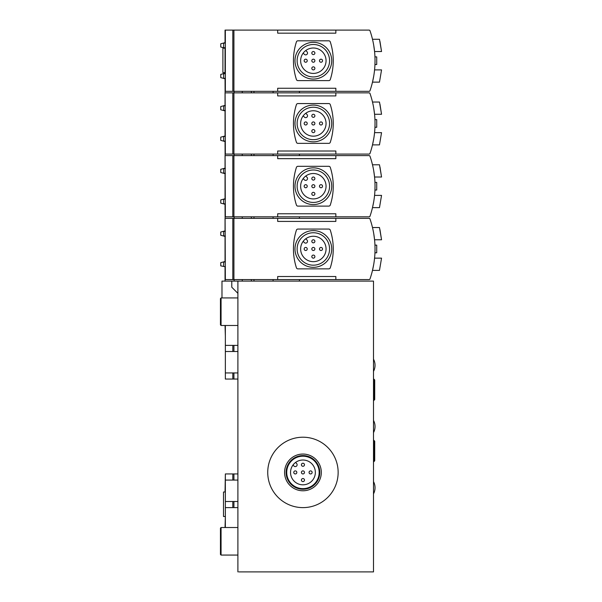 <?xml version="1.0" encoding="UTF-8"?>
<svg xmlns="http://www.w3.org/2000/svg" width="602" height="602" viewBox="0 0 602 602"><rect width="100%" height="100%" fill="white"/><g stroke="black" fill="none" stroke-linecap="round" stroke-linejoin="round"><path stroke-width="0.9" d="M225.351 527.518L225.351 473.947L232.816 473.947L232.816 480.072L225.351 480.072M225.351 501.496L232.816 501.496L232.816 507.621L225.351 507.621M232.816 507.621L233.922 507.621L233.922 501.496L232.816 501.496M221.98 297.937L221.98 281.104L231.778 281.104L231.778 287.222L237.895 293.347L237.895 281.104L237.895 571.9L237.895 555.067L221.062 555.067L221.062 527.518L237.895 527.518L237.895 507.621L233.922 507.621M237.895 507.621L237.895 480.072L232.816 480.072M233.922 501.496L237.895 501.496M233.922 480.072L233.922 473.947L232.816 473.947M237.895 480.072L237.895 473.947L233.922 473.947M225.351 372.931L232.816 372.931L232.816 379.057L225.351 379.057L225.351 325.486M225.351 345.382L232.816 345.382L232.816 351.508L225.351 351.508M232.816 379.057L233.922 379.057L233.922 372.931L232.816 372.931M232.816 351.508L233.922 351.508L233.922 345.382L232.816 345.382M233.922 372.931L237.895 372.931L237.895 351.508L233.922 351.508M237.895 372.931L237.895 379.057L233.922 379.057M237.895 351.508L237.895 325.486L221.062 325.486L221.062 297.937L237.895 297.937L237.895 293.347M233.922 345.382L237.895 345.382M231.778 281.104L242.335 281.104M304.477 464.767A1.528 1.528 0 0 0 302.181 463.442A1.528 1.528 0 0 0 302.181 466.091A1.528 1.528 0 0 0 304.477 464.767M304.477 472.419A1.528 1.528 0 0 0 302.181 471.095A1.528 1.528 0 0 0 302.181 473.744A1.528 1.528 0 0 0 304.477 472.419M296.824 472.419A1.528 1.528 0 0 0 294.528 471.095A1.528 1.528 0 0 0 294.528 473.744A1.528 1.528 0 0 0 296.824 472.419M312.129 472.419A1.528 1.528 0 0 0 309.834 471.095A1.528 1.528 0 0 0 309.834 473.744A1.528 1.528 0 0 0 312.129 472.419M304.477 480.072A1.528 1.528 0 0 0 302.181 478.74A1.528 1.528 0 0 0 302.181 481.397A1.528 1.528 0 0 0 304.477 480.072M292.978 465.045L293.987 466.053A1.836 1.836 0 0 0 296.583 466.053A1.836 1.836 0 0 0 296.583 463.457L295.574 462.449A12.394 12.394 0 0 1 314.244 467.31A12.394 12.394 0 0 1 305.553 484.535A12.394 12.394 0 0 1 295.574 462.449M225.043 325.486L225.351 335.893M225.351 473.947L225.043 492.007M237.895 281.104L373.503 281.104L373.503 571.9L238.813 571.9M225.351 517.11L225.043 527.518M225.351 360.997L225.351 379.057M251.824 281.104L273.097 281.104L273.097 279.576M373.503 549.709L373.503 532.875M373.503 320.129L373.503 303.295M338.143 472.419A35.202 35.202 0 0 0 285.34 441.928A35.202 35.202 0 0 0 285.34 502.903A35.202 35.202 0 0 0 338.143 472.419M221.062 325.486L220.452 324.877L220.452 298.554L221.062 297.937M221.062 555.067L220.452 554.45L220.452 528.127L221.062 527.518M321.31 472.419A18.369 18.369 0 0 0 293.761 456.512A18.369 18.369 0 0 0 293.761 488.32A18.369 18.369 0 0 0 321.31 472.419M319.782 472.419A16.833 16.833 0 0 0 294.528 457.836A16.833 16.833 0 0 0 294.528 486.995A16.833 16.833 0 0 0 319.782 472.419M319.165 472.419A16.224 16.224 0 0 0 294.829 458.37A16.224 16.224 0 0 0 294.829 486.469A16.224 16.224 0 0 0 319.165 472.419M374.722 441.198L373.503 439.972L373.503 462.012L374.722 460.786L374.722 441.198L374.722 460.786M373.503 378.748L373.503 400.789L374.722 399.562L374.722 379.975L373.503 378.748M373.729 233.553L374.572 239.777L381.548 239.777L379.478 227.533L372.495 227.533M225.043 266.694L220.753 265.873L220.753 262.66L225.043 261.516L225.043 236.413L220.753 235.262L220.753 232.048L225.043 230.905L225.043 218.353L233.922 218.353L233.922 279.576L277.688 279.576L277.688 276.514L335.848 276.514L335.848 279.576L369.056 279.576A0.918 0.918 0 0 0 369.831 279.14A91.737 91.737 0 0 1 369.786 279.268L369.884 279.268A91.828 91.828 0 0 0 369.884 218.661L369.786 218.661A91.737 91.737 0 0 1 369.831 218.782A0.918 0.918 0 0 0 369.056 218.353L335.848 218.353L335.848 221.416L277.688 221.416L277.688 218.353L335.848 218.353M374.948 245.134L376.717 245.134L376.717 252.787L374.948 252.787L375.031 248.965M373.744 264.286L372.495 270.388L379.478 270.388L381.548 258.145L374.572 258.145M233.922 218.353L277.688 218.353M225.043 203.943L225.351 279.576L233.922 279.576M277.688 279.576L335.848 279.576M253.969 281.104L253.969 279.576M234.208 281.104L234.073 279.576M273.097 281.104L299.427 281.104L299.427 279.576M242.335 279.576L242.2 281.104L251.365 281.104L251.365 279.576M225.043 281.104L225.043 267.025M225.351 231.176L223.666 231.499C219.858 232.229 219.858 232.229 223.666 231.499L223.666 235.818C219.858 235.089 219.858 235.089 223.666 235.818C219.858 235.089 219.858 235.089 223.666 235.818L225.351 236.135M225.351 261.787L223.666 262.111C219.858 262.841 219.858 262.841 223.666 262.111L223.666 266.43C219.858 265.693 219.858 265.693 223.666 266.43L225.351 266.746M314.884 241.312A1.528 1.528 0 0 0 312.588 239.987A1.528 1.528 0 0 0 312.588 242.636A1.528 1.528 0 0 0 314.884 241.312M314.884 248.965A1.528 1.528 0 0 0 312.588 247.64A1.528 1.528 0 0 0 312.588 250.289A1.528 1.528 0 0 0 314.884 248.965M307.231 248.965A1.528 1.528 0 0 0 304.936 247.64A1.528 1.528 0 0 0 304.936 250.289A1.528 1.528 0 0 0 307.231 248.965M322.537 248.965A1.528 1.528 0 0 0 320.241 247.64A1.528 1.528 0 0 0 320.241 250.289A1.528 1.528 0 0 0 322.537 248.965M314.884 256.618A1.528 1.528 0 0 0 312.588 255.293A1.528 1.528 0 0 0 312.588 257.942A1.528 1.528 0 0 0 314.884 256.618M303.167 241.372L304.394 242.598A1.836 1.836 0 0 0 306.99 242.598A1.836 1.836 0 0 0 306.99 240.002L305.763 238.776A12.702 12.702 0 0 1 324.914 243.705A12.702 12.702 0 0 1 316.042 261.381A12.702 12.702 0 0 1 305.763 238.776M329.572 248.965A16.224 16.224 0 0 0 305.237 234.915A16.224 16.224 0 0 0 305.237 263.014A16.224 16.224 0 0 0 329.572 248.965M331.717 248.965A18.369 18.369 0 0 0 304.168 233.057A18.369 18.369 0 0 0 304.168 264.865A18.369 18.369 0 0 0 331.717 248.965M296.425 267.8A1.528 1.528 0 0 0 297.885 268.861L328.82 268.861A1.528 1.528 0 0 0 330.28 267.8A61.223 61.223 0 0 0 330.28 230.122A1.528 1.528 0 0 0 328.82 229.069L297.885 229.069A1.528 1.528 0 0 0 296.425 230.122A61.223 61.223 0 0 0 296.425 267.8M379.96 229.671L381.548 239.777M373.729 170.802L374.572 177.026L381.548 177.026L379.478 164.782L372.495 164.782M225.043 204.274L220.753 203.122L220.753 199.909L225.043 198.765L225.043 173.662L220.753 172.511L220.753 169.297L225.043 168.154L225.043 155.602L233.922 155.602L233.922 216.825L277.688 216.825L277.688 213.763L335.848 213.763L335.848 216.825L369.056 216.825A0.918 0.918 0 0 0 369.831 216.389A91.737 91.737 0 0 1 369.786 216.517L369.884 216.517A91.828 91.828 0 0 0 369.884 155.91L369.786 155.91A91.737 91.737 0 0 1 369.831 156.031A0.918 0.918 0 0 0 369.056 155.602L335.848 155.602L335.848 158.665L277.688 158.665L277.688 155.602L335.848 155.602M374.948 182.383L376.717 182.383L376.717 190.036L374.948 190.036L375.031 186.214M373.744 201.535L372.495 207.637L379.478 207.637L381.548 195.394L374.572 195.394M233.922 155.602L277.688 155.602M225.043 141.192L225.351 216.825L233.922 216.825M277.688 216.825L335.848 216.825M253.969 218.353L253.969 216.825M234.208 218.353L234.073 216.825M273.097 218.353L273.097 216.825M225.351 168.425L223.666 168.748C219.858 169.478 219.858 169.478 223.666 168.748L223.666 173.067C219.858 172.338 219.858 172.338 223.666 173.067L225.351 173.384M225.351 199.036L223.666 199.36C219.858 200.09 219.858 200.09 223.666 199.36L223.666 203.679C219.858 202.942 219.858 202.942 223.666 203.679L225.351 203.995M314.884 178.561A1.528 1.528 0 0 0 312.588 177.236A1.528 1.528 0 0 0 312.588 179.885A1.528 1.528 0 0 0 314.884 178.561M314.884 186.214A1.528 1.528 0 0 0 312.588 184.889A1.528 1.528 0 0 0 312.588 187.538A1.528 1.528 0 0 0 314.884 186.214M307.231 186.214A1.528 1.528 0 0 0 304.936 184.889A1.528 1.528 0 0 0 304.936 187.538A1.528 1.528 0 0 0 307.231 186.214M322.537 186.214A1.528 1.528 0 0 0 320.241 184.889A1.528 1.528 0 0 0 320.241 187.538A1.528 1.528 0 0 0 322.537 186.214M314.884 193.867A1.528 1.528 0 0 0 312.588 192.542A1.528 1.528 0 0 0 312.588 195.191A1.528 1.528 0 0 0 314.884 193.867M303.167 178.621L304.394 179.847A1.836 1.836 0 0 0 306.99 179.847A1.836 1.836 0 0 0 306.99 177.251L305.763 176.025A12.702 12.702 0 0 1 324.914 180.954A12.702 12.702 0 0 1 316.042 198.63A12.702 12.702 0 0 1 305.763 176.025M329.572 186.214A16.224 16.224 0 0 0 305.237 172.164A16.224 16.224 0 0 0 305.237 200.263A16.224 16.224 0 0 0 329.572 186.214M331.717 186.214A18.369 18.369 0 0 0 304.168 170.306A18.369 18.369 0 0 0 304.168 202.114A18.369 18.369 0 0 0 331.717 186.214M296.425 205.049A1.528 1.528 0 0 0 297.885 206.11L328.82 206.11A1.528 1.528 0 0 0 330.28 205.049A61.223 61.223 0 0 0 330.28 167.379A1.528 1.528 0 0 0 328.82 166.318L297.885 166.318A1.528 1.528 0 0 0 296.425 167.379A61.223 61.223 0 0 0 296.425 205.049M379.96 166.92L381.548 177.026M373.729 108.051L374.572 114.275L381.548 114.275L379.478 102.031L372.495 102.031M225.043 141.523L220.753 140.371L220.753 137.158L225.043 136.014L225.043 110.911L220.753 109.76L220.753 106.546L225.043 105.403L225.043 92.851L233.922 92.851L233.922 154.074L277.688 154.074L277.688 151.012L335.848 151.012L335.848 154.074L369.056 154.074A0.918 0.918 0 0 0 369.831 153.638A91.737 91.737 0 0 1 369.786 153.766L369.884 153.766A91.828 91.828 0 0 0 369.884 93.159L369.786 93.159A91.737 91.737 0 0 1 369.831 93.28A0.918 0.918 0 0 0 369.056 92.851L335.848 92.851L335.848 95.914L277.688 95.914L277.688 92.851L335.848 92.851M374.948 119.632L376.717 119.632L376.717 127.285L374.948 127.285L375.031 123.463M373.744 138.784L372.495 144.886L379.478 144.886L381.548 132.643L374.572 132.643M233.922 92.851L277.688 92.851M225.043 78.441L225.351 154.074L233.922 154.074M277.688 154.074L335.848 154.074M253.969 155.602L253.969 154.074M234.208 155.602L234.073 154.074M273.097 155.602L273.097 154.074M225.351 105.674L223.666 105.997C219.858 106.727 219.858 106.727 223.666 105.997L223.666 110.316C219.858 109.587 219.858 109.587 223.666 110.316L225.351 110.633M225.351 136.285L223.666 136.609C219.858 137.339 219.858 137.339 223.666 136.609L223.666 140.928C219.858 140.191 219.858 140.191 223.666 140.928L225.351 141.244M314.884 115.81A1.528 1.528 0 0 0 312.588 114.485A1.528 1.528 0 0 0 312.588 117.134A1.528 1.528 0 0 0 314.884 115.81M314.884 123.463A1.528 1.528 0 0 0 312.588 122.138A1.528 1.528 0 0 0 312.588 124.787A1.528 1.528 0 0 0 314.884 123.463M307.231 123.463A1.528 1.528 0 0 0 304.936 122.138A1.528 1.528 0 0 0 304.936 124.787A1.528 1.528 0 0 0 307.231 123.463M322.537 123.463A1.528 1.528 0 0 0 320.241 122.138A1.528 1.528 0 0 0 320.241 124.787A1.528 1.528 0 0 0 322.537 123.463M314.884 131.116A1.528 1.528 0 0 0 312.588 129.791A1.528 1.528 0 0 0 312.588 132.44A1.528 1.528 0 0 0 314.884 131.116M303.167 115.87L304.394 117.097A1.836 1.836 0 0 0 306.99 117.097A1.836 1.836 0 0 0 306.99 114.5L305.763 113.274A12.702 12.702 0 0 1 324.914 118.203A12.702 12.702 0 0 1 316.042 135.879A12.702 12.702 0 0 1 305.763 113.274M329.572 123.463A16.224 16.224 0 0 0 305.237 109.413A16.224 16.224 0 0 0 305.237 137.512A16.224 16.224 0 0 0 329.572 123.463M331.717 123.463A18.369 18.369 0 0 0 304.168 107.555A18.369 18.369 0 0 0 304.168 139.363A18.369 18.369 0 0 0 331.717 123.463M296.425 142.298A1.528 1.528 0 0 0 297.885 143.359L328.82 143.359A1.528 1.528 0 0 0 330.28 142.298A61.223 61.223 0 0 0 330.28 104.628A1.528 1.528 0 0 0 328.82 103.567L297.885 103.567A1.528 1.528 0 0 0 296.425 104.628A61.223 61.223 0 0 0 296.425 142.298M379.96 104.169L381.548 114.275M373.729 45.3L374.572 51.524L381.548 51.524L379.478 39.28L372.495 39.28M225.043 78.772L220.753 77.62L220.753 74.407L225.043 73.263L225.043 48.16L220.753 47.009L220.753 43.795L225.043 42.652L225.043 30.1L233.922 30.1L233.922 91.323L277.688 91.323L277.688 88.261L335.848 88.261L335.848 91.323L369.056 91.323A0.918 0.918 0 0 0 369.831 90.887A91.737 91.737 0 0 1 369.786 91.015L369.884 91.015A91.828 91.828 0 0 0 369.884 30.409L369.786 30.409A91.737 91.737 0 0 1 369.831 30.529A0.918 0.918 0 0 0 369.056 30.1L335.848 30.1L335.848 33.163L277.688 33.163L277.688 30.1L335.848 30.1M374.948 56.881L376.717 56.881L376.717 64.534L374.948 64.534L375.031 60.712M373.744 76.033L372.495 82.135L379.478 82.135L381.548 69.892L374.572 69.892M233.922 30.1L277.688 30.1M225.351 30.1L225.351 91.323L233.922 91.323M277.688 91.323L335.848 91.323M253.969 92.851L253.969 91.323M234.208 92.851L234.073 91.323M273.097 92.851L273.097 91.323M225.351 42.923L223.666 43.246C219.858 43.976 219.858 43.976 223.666 43.246L223.666 47.566C219.858 46.836 219.858 46.836 223.666 47.566L225.351 47.882M225.351 73.534L223.666 73.858C219.858 74.588 219.858 74.588 223.666 73.858L223.666 78.177C219.858 77.44 219.858 77.44 223.666 78.177L225.351 78.493M314.884 53.059A1.528 1.528 0 0 0 312.588 51.734A1.528 1.528 0 0 0 312.588 54.383A1.528 1.528 0 0 0 314.884 53.059M314.884 60.712A1.528 1.528 0 0 0 312.588 59.387A1.528 1.528 0 0 0 312.588 62.036A1.528 1.528 0 0 0 314.884 60.712M307.231 60.712A1.528 1.528 0 0 0 304.936 59.387A1.528 1.528 0 0 0 304.936 62.036A1.528 1.528 0 0 0 307.231 60.712M322.537 60.712A1.528 1.528 0 0 0 320.241 59.387A1.528 1.528 0 0 0 320.241 62.036A1.528 1.528 0 0 0 322.537 60.712M314.884 68.365A1.528 1.528 0 0 0 312.588 67.04A1.528 1.528 0 0 0 312.588 69.689A1.528 1.528 0 0 0 314.884 68.365M303.167 53.119L304.394 54.346A1.836 1.836 0 0 0 306.99 54.346A1.836 1.836 0 0 0 306.99 51.749L305.763 50.523A12.702 12.702 0 0 1 324.914 55.452A12.702 12.702 0 0 1 316.042 73.128A12.702 12.702 0 0 1 305.763 50.523M329.572 60.712A16.224 16.224 0 0 0 305.237 46.663A16.224 16.224 0 0 0 305.237 74.761A16.224 16.224 0 0 0 329.572 60.712M331.717 60.712A18.369 18.369 0 0 0 304.168 44.804A18.369 18.369 0 0 0 304.168 76.612A18.369 18.369 0 0 0 331.717 60.712M296.425 79.547A1.528 1.528 0 0 0 297.885 80.608L328.82 80.608A1.528 1.528 0 0 0 330.28 79.547A61.223 61.223 0 0 0 330.28 41.877A1.528 1.528 0 0 0 328.82 40.816L297.885 40.816A1.528 1.528 0 0 0 296.425 41.877A61.223 61.223 0 0 0 296.425 79.547M379.96 41.418L381.548 51.524M225.043 72.646L222.898 72.646L222.898 48.16L225.043 48.16M225.351 516.493L223.508 516.493L223.508 492.007L225.351 492.007M373.804 440.273L373.804 461.704M373.804 379.057L373.804 400.481M232.816 218.353L232.816 279.576M232.816 155.602L232.816 216.825M232.816 92.851L232.816 154.074M232.816 30.1L232.816 91.323M373.503 493.843A13.011 13.011 0 0 0 373.503 481.6M373.503 432.627A13.011 13.011 0 0 0 373.503 420.377M373.503 371.404A13.011 13.011 0 0 0 373.503 359.161M242.2 218.353L242.335 216.825M299.427 218.353L299.427 216.825M251.365 218.353L251.365 216.825M242.2 155.602L242.335 154.074M299.427 155.602L299.427 154.074M251.365 155.602L251.365 154.074M242.2 92.851L242.335 91.323M299.427 92.851L299.427 91.323M251.365 92.851L251.365 91.323"/></g></svg>

